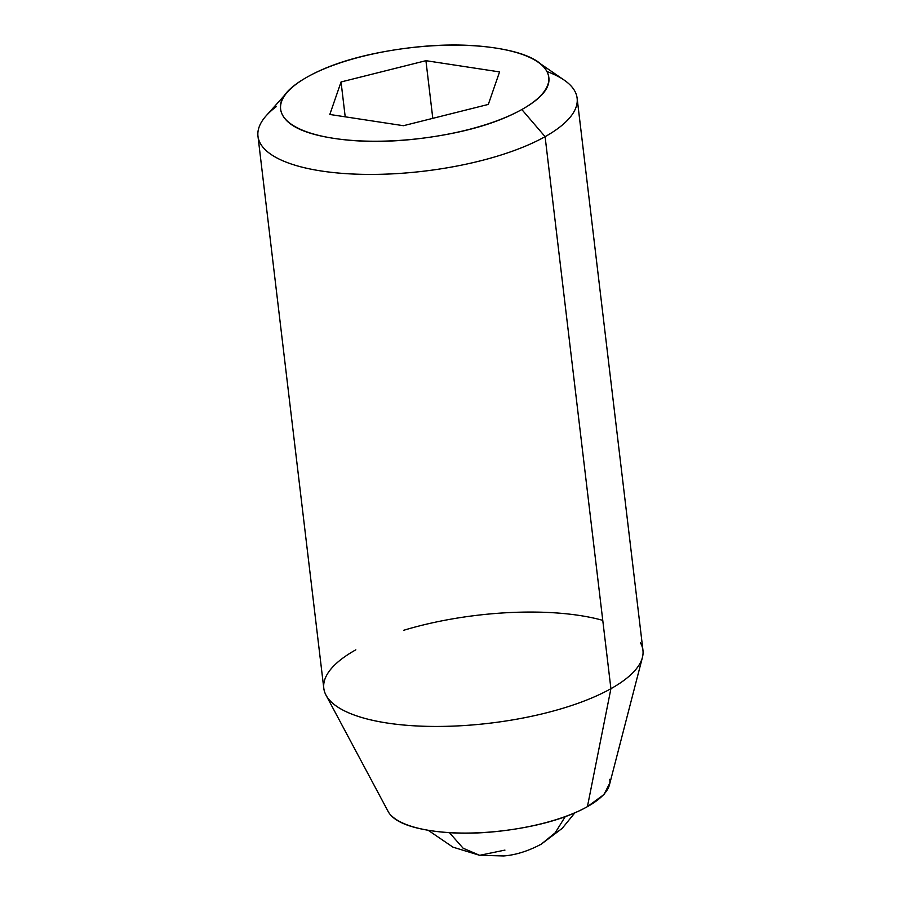 <?xml version="1.0" encoding="UTF-8"?>
<svg xmlns="http://www.w3.org/2000/svg" width="901" height="901" viewBox="0 0 901 901"><rect width="100%" height="100%" fill="white"/><g stroke="black" fill="none" stroke-linecap="round" stroke-linejoin="round"><path stroke-width="1.35" d="M449.43 832.693L463.125 848.213L479.659 855.319L463.125 848.213L449.43 832.693M574.838 812.86L562.235 828.323L541.287 844.147L555.196 832.794L565.197 816.711L555.196 832.794L541.287 844.147C528.2 851.096 515.687 855.026 503.749 855.95L479.659 855.319L504.943 850.105M642.875 649.666A160.705 54.319 173.2 0 1 610.912 688.702L587.418 806.654A112.49 38.022 -6.8 0 0 609.786 779.331M602.769 620.361A160.705 54.319 -6.8 0 0 403.592 630.317A160.705 54.319 173.2 0 1 567.292 613.896M546.941 71.539A160.705 54.319 173.2 0 1 574.647 90.821A160.705 54.319 173.2 0 1 545.094 136.67L610.912 688.702A160.705 54.319 -6.8 0 0 640.465 642.852M261.38 122.254A160.705 54.319 -6.8 0 0 351.221 173.938A160.705 54.319 -6.8 0 0 545.094 136.67L521.814 109.528A134.992 45.624 173.2 0 1 358.97 140.838A134.992 45.624 173.2 0 1 283.5 97.421A134.992 45.624 173.2 0 1 307.545 76.855C285.257 89.334 276.686 101.576 281.833 113.594C286.991 125.599 304.358 133.866 333.944 138.382C363.531 142.887 396.665 142.324 433.347 136.693C470.029 131.062 499.526 122.007 521.814 109.528C544.114 97.06 552.685 84.807 547.526 72.801C542.379 60.784 525.001 52.528 495.426 48.012C465.84 43.507 432.705 44.059 396.012 49.69C359.33 55.333 329.845 64.376 307.545 76.855A134.992 45.624 173.2 0 1 531.804 58.452A134.992 45.624 173.2 0 1 521.814 109.528L545.094 136.67A160.705 54.319 -6.8 0 0 556.976 75.864M610.022 782.642L603.952 794.558L587.418 806.654C568.835 817.049 544.26 824.595 513.694 829.292C483.116 833.988 455.512 834.45 430.858 830.688C406.205 826.938 391.721 820.045 387.43 810.044M329.811 114.472L341.051 81.968L425.925 60.682L499.559 71.911L488.319 104.426L403.445 125.701L329.811 114.472L341.051 81.968L345.207 116.826L341.051 81.968L425.925 60.682L499.559 71.911L488.319 104.426L403.445 125.701L329.811 114.472M391.451 815.72A112.49 38.022 -6.8 0 0 479.095 832.749A112.49 38.022 -6.8 0 0 587.418 806.654L610.912 688.702A160.705 54.319 173.2 0 1 456.165 725.981A160.705 54.319 173.2 0 1 330.971 701.654A160.705 54.319 173.2 0 1 355.827 649.812A160.705 54.319 -6.8 0 0 326.275 695.662A160.705 54.319 -6.8 0 0 446.592 726.33A160.705 54.319 -6.8 0 0 610.912 688.702L545.094 136.67A160.705 54.319 173.2 0 1 380.763 174.298A160.705 54.319 173.2 0 1 260.457 143.631A160.705 54.319 173.2 0 1 276.461 106.487M432.795 118.346L425.925 60.682L432.795 118.346M428.155 830.26L452.955 847.154L479.659 855.319M609.47 784.771L642.424 657.437M642.954 650.229L577.124 98.198M541.073 64.23L564.161 80.099M284.232 95.641L266.313 115.61M323.797 688.285L257.979 136.254M387.982 811.182L326.016 695.167"/></g></svg>
